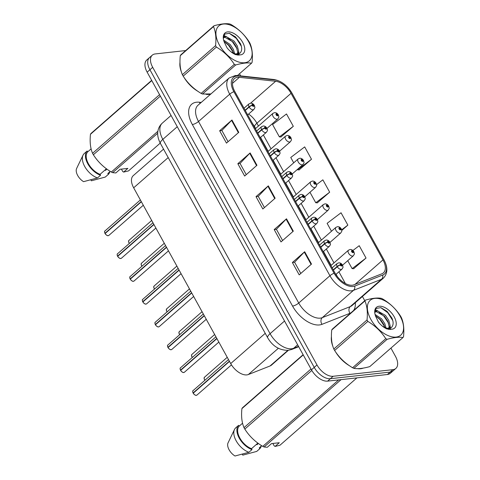 <?xml version="1.0" encoding="UTF-8"?>
<svg xmlns="http://www.w3.org/2000/svg" width="480" height="480" viewBox="0 0 480 480"><rect width="100%" height="100%" fill="white"/><g stroke="black" fill="none" stroke-linecap="round" stroke-linejoin="round"><path stroke-width="0.72" d="M288.39 350.31L271.482 365.112A14.796 8.274 -131.2 0 1 270.072 365.964L248.376 374.526A14.796 8.274 -131.2 0 1 246.858 374.892A14.796 8.274 -131.2 0 1 230.7 363.576L133.668 187.806A14.796 8.274 -131.2 0 1 133.266 175.638L163.548 149.13M360.696 368.73A23.67 13.236 48.8 0 0 363.162 368.13A23.67 13.236 48.8 0 1 360.696 368.73A23.67 13.236 48.8 0 1 357.492 368.664A23.67 13.236 48.8 0 0 360.696 368.73M209.25 94.392A23.67 13.236 48.8 0 0 210.708 94.122A23.67 13.236 48.8 0 1 209.25 94.392A23.67 13.236 48.8 0 1 206.052 94.326A23.67 13.236 48.8 0 0 209.25 94.392M352.296 285.21A15.78 8.826 -131.2 0 1 335.064 273.138L234.846 91.59A15.78 8.826 -131.2 0 1 234.414 78.618A15.78 8.826 -131.2 0 1 239.376 77.328L275.634 81.264A15.78 8.826 -131.2 0 1 291.03 93.324L382.98 259.89A15.78 8.826 -131.2 0 1 383.412 272.868A15.78 8.826 -131.2 0 1 381.906 273.774L353.916 284.82A15.78 8.826 -131.2 0 1 352.296 285.21M353.004 286.488A17.31 9.678 48.8 0 0 354.78 286.062L382.77 275.016A17.31 9.678 48.8 0 0 383.946 259.782L291.996 93.216A17.31 9.678 48.8 0 0 275.106 79.986L238.848 76.05A17.31 9.678 48.8 0 0 233.88 91.698L334.098 273.246A17.31 9.678 48.8 0 0 353.004 286.488M395.85 368.442L390.312 373.29A14.796 8.274 48.8 0 1 387.384 374.508L327.612 381.126A14.796 8.274 48.8 0 1 311.46 369.81L147.15 72.168A14.796 8.274 48.8 0 1 146.748 60.006L149.514 57.582A14.796 8.274 48.8 0 0 149.922 69.744L314.226 367.386A14.796 8.274 48.8 0 0 330.384 378.702L390.15 372.09A14.796 8.274 48.8 0 0 393.078 370.866A14.796 8.274 48.8 0 1 390.15 372.09L330.384 378.702A14.796 8.274 48.8 0 1 314.226 367.386L149.922 69.744A14.796 8.274 48.8 0 1 149.514 57.582L152.286 55.158A14.796 8.274 48.8 0 0 152.688 67.32L316.992 364.962A14.796 8.274 48.8 0 0 333.15 376.278L392.922 369.666A14.796 8.274 48.8 0 0 395.85 368.442A14.796 8.274 48.8 0 0 395.442 356.28L390.924 348.096M228.072 141.72L221.862 130.476L231.57 120.366A3.948 1.188 -28.9 0 1 231.96 120L219.654 130.77L226.47 143.118L238.776 132.348L231.96 120M221.886 130.524L219.654 130.77M246.252 174.654L240.042 163.41L249.75 153.3A3.948 1.188 -28.9 0 1 250.14 152.928L237.834 163.704L244.65 176.052L256.956 165.282L250.14 152.928M240.066 163.458L237.834 163.704M300.792 273.456L294.582 262.212L304.29 252.102A3.948 1.188 -28.9 0 1 304.68 251.73L292.374 262.506L299.196 274.854L311.496 264.084L304.68 251.73M294.606 262.254L292.374 262.506M282.612 240.522L276.402 229.278L286.11 219.168A3.948 1.188 -28.9 0 1 286.5 218.796L274.194 229.572L281.01 241.92L293.316 231.15L286.5 218.796M276.426 229.32L274.194 229.572M264.432 207.588L258.222 196.344L267.93 186.234A3.948 1.188 -28.9 0 1 268.32 185.862L256.014 196.638L262.83 208.986L275.136 198.216L268.32 185.862M258.246 196.386L256.014 196.638M331.422 336.678A23.67 13.236 48.8 0 0 332.88 346.41A23.67 13.236 48.8 0 1 331.422 336.678M335.538 351.822A23.67 13.236 48.8 0 0 349.32 365.64A23.67 13.236 48.8 0 1 335.538 351.822M179.982 62.34A23.67 13.236 48.8 0 0 181.434 72.072A23.67 13.236 48.8 0 1 179.982 62.34M184.092 77.484A23.67 13.236 48.8 0 0 197.88 91.302A23.67 13.236 48.8 0 1 184.092 77.484M185.694 50.562L155.208 53.94A14.796 8.274 48.8 0 0 152.286 55.158M364.77 300.714L362.43 296.478M240.66 75.894L239.484 73.758M280.944 136.968L293.316 126.312L286.5 113.964L272.574 124.536L279.39 136.89L281.136 136.974M341.754 230.46L347.856 225.114L341.04 212.766L327.114 223.338L331.482 231.246M353.67 268.704L366.036 258.048L359.22 245.7L352.902 250.494M299.124 169.902L311.496 159.246L304.68 146.898L290.754 157.47L293.712 162.828M317.31 202.836L329.676 192.18L322.86 179.832L316.548 184.626M309.96 192.264L315.756 202.758L317.496 202.842M329.676 192.18L315.756 202.758M347.856 225.114L341.646 229.83M347.73 260.682L352.116 268.626L353.856 268.71M366.036 258.048L352.116 268.626M297.372 169.452L297.57 169.824L299.316 169.908M311.496 159.246L297.57 169.824M293.316 126.312L279.39 136.89M193.074 392.982C192.588 391.476 192.588 390.69 193.074 390.612A2.958 1.656 48.8 0 0 193.098 392.94L193.422 392.976M195.576 395.208A2.862 1.602 -131.2 0 1 193.212 393.198L229.494 361.392M333.396 270.12L337.278 266.724A2.466 0.66 -30.4 0 1 340.32 265.116A1.23 0.69 48.8 0 0 341.64 266.016A1.23 0.69 48.8 0 0 341.85 264.9A1.23 0.69 48.8 0 0 340.506 263.958A1.23 0.69 48.8 0 0 340.272 265.026L340.848 264.576L341.4 265.356L340.32 265.116M340.272 265.026A2.466 0.822 152.7 0 0 337.128 266.454A3.696 2.07 -131.2 0 1 337.098 263.55L332.16 267.876M333.246 269.85L337.128 266.454M193.098 392.94L229.38 361.176M353.826 251.7A2.466 0.66 149.6 0 0 353.802 251.592A2.466 0.66 149.6 0 0 353.214 251.496A1.23 0.69 48.8 0 0 351.888 250.596A1.23 0.69 48.8 0 0 351.678 251.712A1.23 0.69 48.8 0 0 353.028 252.654A1.23 0.69 48.8 0 0 353.262 251.586L352.686 252.036L352.134 251.256L353.214 251.496M352.398 251.94L352.782 251.61M353.262 251.586A2.466 0.822 -27.3 0 1 353.916 251.796C354.48 254.4 354.894 253.206 353.358 255.756A3.696 2.07 -131.2 0 1 352.626 256.062A3.696 2.07 -131.2 0 1 348.942 253.8A3.696 2.07 -131.2 0 1 348.486 250.188L350.082 249.492C351.552 249.378 352.788 250.074 353.802 251.592M352.368 251.916L352.758 251.574M180.48 370.176C179.994 368.67 179.994 367.884 180.48 367.806A2.958 1.656 48.8 0 0 180.504 370.134L180.834 370.164M182.988 372.402A2.862 1.602 -131.2 0 1 180.624 370.392L216.906 338.586M320.808 247.314L324.684 243.918A2.466 0.66 -30.4 0 1 327.732 242.31A1.23 0.69 48.8 0 0 329.052 243.21A1.23 0.69 48.8 0 0 329.262 242.094A1.23 0.69 48.8 0 0 327.912 241.152A1.23 0.69 48.8 0 0 327.678 242.22L328.254 241.77L328.806 242.55L327.732 242.31M327.678 242.22A2.466 0.822 152.7 0 0 324.54 243.648A3.696 2.07 -131.2 0 1 324.51 240.744L319.566 245.07M320.658 247.044L324.54 243.648M180.504 370.134L216.786 338.37M167.892 347.37C167.406 345.864 167.406 345.078 167.892 345A2.958 1.656 48.8 0 0 167.916 347.328L168.24 347.358M170.4 349.59A2.862 1.602 -131.2 0 1 168.036 347.586L204.318 315.78M308.22 224.508L312.096 221.112A2.466 0.66 -30.4 0 1 315.138 219.504A1.23 0.69 48.8 0 0 316.458 220.404A1.23 0.69 48.8 0 0 316.668 219.288A1.23 0.69 48.8 0 0 315.324 218.346A1.23 0.69 48.8 0 0 315.09 219.414L315.666 218.964L316.218 219.744L315.138 219.504M315.09 219.414A2.466 0.822 152.7 0 0 311.946 220.842A3.696 2.07 -131.2 0 1 311.916 217.938L306.978 222.264M308.07 224.238L311.946 220.842M167.568 346.362A2.862 1.602 -131.2 0 0 167.898 347.34L204.198 315.564M155.304 324.564C154.818 323.058 154.818 322.266 155.304 322.194A2.958 1.656 48.8 0 0 155.328 324.522L155.652 324.552M157.806 326.784A2.862 1.602 -131.2 0 1 155.442 324.78L191.724 292.974M295.626 201.702L299.508 198.306A2.466 0.66 -30.4 0 1 302.55 196.698A1.23 0.69 48.8 0 0 303.87 197.598A1.23 0.69 48.8 0 0 304.08 196.482A1.23 0.69 48.8 0 0 302.736 195.534A1.23 0.69 48.8 0 0 302.502 196.608L303.078 196.152L303.63 196.938L302.55 196.698M302.502 196.608A2.466 0.822 152.7 0 0 299.358 198.036A3.696 2.07 -131.2 0 1 299.328 195.132L294.39 199.452M295.476 201.432L299.358 198.036M155.328 324.522L191.61 292.758M142.392 300.75A2.862 1.602 -131.2 0 0 142.722 301.728C142.224 300.252 142.224 299.46 142.71 299.388A2.958 1.656 48.8 0 0 142.734 301.71L143.064 301.746M145.218 303.978A2.862 1.602 -131.2 0 1 142.854 301.974L179.136 270.168M283.038 178.896L286.914 175.5A2.466 0.66 -30.4 0 1 289.962 173.892A1.23 0.69 48.8 0 0 291.282 174.786A1.23 0.69 48.8 0 0 291.492 173.676A1.23 0.69 48.8 0 0 290.142 172.728A1.23 0.69 48.8 0 0 289.908 173.802L290.484 173.346L291.036 174.132L289.962 173.892M289.908 173.802A2.466 0.822 152.7 0 0 286.77 175.23A3.696 2.07 -131.2 0 1 286.74 172.32L281.796 176.646M282.888 178.626L286.77 175.23M142.734 301.71L179.016 269.952M341.238 228.888A2.466 0.66 149.6 0 0 341.208 228.786A2.466 0.66 149.6 0 0 340.62 228.69A1.23 0.69 48.8 0 0 339.3 227.79A1.23 0.69 48.8 0 0 339.09 228.906A1.23 0.69 48.8 0 0 340.44 229.848A1.23 0.69 48.8 0 0 340.674 228.78L340.098 229.23L339.546 228.45L340.62 228.69M339.81 229.134L340.188 228.804M340.674 228.78A2.466 0.822 -27.3 0 1 341.322 228.99C341.892 231.594 342.3 230.4 340.77 232.95A3.696 2.07 -131.2 0 1 340.038 233.256A3.696 2.07 -131.2 0 1 336.354 230.988A3.696 2.07 -131.2 0 1 335.892 227.382L337.494 226.686C338.964 226.566 340.2 227.268 341.208 228.786M339.78 229.11L340.17 228.768M328.644 206.082A2.466 0.66 149.6 0 0 328.62 205.98A2.466 0.66 149.6 0 0 328.032 205.884A1.23 0.69 48.8 0 0 326.712 204.984A1.23 0.69 48.8 0 0 326.502 206.1A1.23 0.69 48.8 0 0 327.846 207.042A1.23 0.69 48.8 0 0 328.08 205.974L327.504 206.424L326.952 205.644L328.032 205.884M327.222 206.328L327.6 205.998M328.08 205.974A2.466 0.822 -27.3 0 1 328.734 206.184C329.304 208.788 329.712 207.594 328.176 210.144A3.696 2.07 -131.2 0 1 327.444 210.444A3.696 2.07 -131.2 0 1 323.76 208.182A3.696 2.07 -131.2 0 1 323.304 204.576L324.9 203.88C326.37 203.76 327.612 204.462 328.62 205.98M327.186 206.304L327.582 205.962M316.056 183.276A2.466 0.66 149.6 0 0 316.032 183.174A2.466 0.66 149.6 0 0 315.444 183.078A1.23 0.69 48.8 0 0 314.118 182.178A1.23 0.69 48.8 0 0 313.908 183.294A1.23 0.69 48.8 0 0 315.258 184.236A1.23 0.69 48.8 0 0 315.492 183.168L314.916 183.618L314.364 182.838L315.444 183.078M314.628 183.522L315.012 183.192M315.492 183.168A2.466 0.822 -27.3 0 1 316.146 183.378C316.71 185.976 317.124 184.788 315.588 187.338A3.696 2.07 -131.2 0 1 314.856 187.638A3.696 2.07 -131.2 0 1 311.172 185.376A3.696 2.07 -131.2 0 1 310.716 181.77L312.312 181.074C313.782 180.954 315.024 181.656 316.032 183.174M314.598 183.498L314.988 183.156M400.098 316.116A23.178 12.96 48.8 0 0 374.79 298.386A23.178 12.96 48.8 0 0 370.836 319.35A23.178 12.96 48.8 0 0 396.15 337.08A23.178 12.96 48.8 0 0 400.098 316.116M401.034 316.962A26.628 14.892 48.8 0 0 400.626 316.236C396.108 309.15 390.126 303.39 382.68 298.962A26.628 14.892 48.8 0 0 381.324 298.338C377.55 297.618 372.264 298.2 365.478 300.09A26.628 14.892 48.8 0 0 364.926 300.924L331.734 329.988C330.936 337.608 331.638 343.95 333.828 349.014A26.628 14.892 48.8 0 0 334.218 349.74A26.628 14.892 48.8 0 0 334.632 350.466C339.096 357.504 345.078 363.264 352.572 367.74A26.628 14.892 48.8 0 0 353.928 368.364C357.738 369.084 363.018 368.496 369.774 366.612L402.972 337.548A26.628 14.892 48.8 0 0 403.524 336.714C404.31 329.046 403.614 322.704 401.43 317.688A26.628 14.892 48.8 0 0 401.034 316.962M333.828 349.014L367.026 319.95C367.818 312.33 367.116 305.988 364.926 300.924M367.026 319.95A26.628 14.892 48.8 0 0 367.416 320.682A26.628 14.892 48.8 0 0 367.83 321.408L334.632 350.466M365.478 300.09L332.286 329.154A26.628 14.892 48.8 0 0 331.734 329.988M386.094 328.062L384.834 323.73L381.612 318.846L375.054 314.424M384.87 327.51L383.856 324.588L380.634 319.704L375.45 315.756M389.022 329.436L389.292 329.022M389.574 328.434L390.06 325.41L388.74 320.31L385.518 315.426L377.406 310.83L375.402 311.562L374.748 312.426M388.566 329.37L388.746 328.908M388.854 328.53L389.082 326.262L387.762 321.168L384.54 316.284L376.428 311.688L374.97 312.048M383.16 326.718L387.516 328.578L382.692 326.268M386.766 328.326L391.332 327.582L391.998 326.808C393.546 324.618 393.498 321.648 391.848 317.91L386.982 311.274L380.826 307.65L376.11 308.424L374.802 313.062M386.652 328.824L388.47 328.842M391.302 327.606L391.89 326.958M394.17 316.77A13.776 7.704 48.8 0 0 381.264 306.312A13.776 7.704 48.8 0 0 374.862 313.5A13.776 7.704 48.8 0 0 375.63 316.26L378.468 322.14C381.024 325.308 383.874 327.594 387.03 328.998L392.004 329.214A13.776 7.704 48.8 0 0 394.17 316.77M392.004 329.214L387.516 328.578M352.572 367.74L385.77 338.682A26.628 14.892 48.8 0 0 387.126 339.306L353.928 368.364M385.77 338.682C381.3 331.644 375.324 325.884 367.83 321.408M402.972 337.548C399.192 336.828 393.912 337.416 387.126 339.306M384.606 326.538L379.998 319.578L375.45 315.768M390.024 329.502L390.018 329.13M389.958 328.338L389.856 327.582M388.512 323.118L383.904 316.158L379.296 312.306M376.584 310.95L374.922 310.482M392.79 320.604L387.81 312.738L380.73 307.62M390.51 329.484L390.516 329.184M390.468 328.14L390.066 325.8M377.826 310.836L375.072 309.996M248.658 41.778A23.178 12.96 48.8 0 0 223.344 24.048A23.178 12.96 48.8 0 0 219.396 45.012A23.178 12.96 48.8 0 0 244.71 62.742A23.178 12.96 48.8 0 0 248.658 41.778M237.444 75.546L251.532 63.21A26.628 14.892 48.8 0 0 252.084 62.376C252.87 54.708 252.174 48.366 249.984 43.35A26.628 14.892 48.8 0 0 249.594 42.624A26.628 14.892 48.8 0 0 249.18 41.898C244.668 34.812 238.686 29.052 231.24 24.624A26.628 14.892 48.8 0 0 229.884 24C226.104 23.28 220.824 23.862 214.038 25.752A26.628 14.892 48.8 0 0 213.486 26.586L180.288 55.65C179.496 63.264 180.192 69.606 182.382 74.676A26.628 14.892 48.8 0 0 182.778 75.402A26.628 14.892 48.8 0 0 183.186 76.128C187.656 83.166 193.638 88.926 201.132 93.402A26.628 14.892 48.8 0 0 202.488 94.026L210.948 93.918M182.382 74.676L215.58 45.612C216.372 37.992 215.676 31.65 213.486 26.586M215.58 45.612A26.628 14.892 48.8 0 0 215.97 46.344A26.628 14.892 48.8 0 0 216.384 47.07L183.186 76.128M214.038 25.752L180.84 54.816A26.628 14.892 48.8 0 0 180.288 55.65M234.648 53.724L233.394 49.392L230.166 44.508L223.608 40.086M233.424 53.172L232.416 50.25L229.188 45.36L224.004 41.412M237.582 55.098L237.846 54.678M238.134 54.096L238.614 51.066L237.3 45.972L234.072 41.088L225.966 36.492L223.962 37.224L223.308 38.082M237.12 55.032L237.3 54.57M237.414 54.192L237.642 51.924L236.322 46.83L233.094 41.94L224.988 37.35L223.524 37.71M231.714 52.38L236.07 54.24L231.252 51.93M235.32 53.988L239.886 53.244L240.552 52.47C242.106 50.274 242.052 47.31 240.408 43.572L235.542 36.936L229.386 33.306L224.67 34.08L223.356 38.724M235.206 54.486L237.024 54.504M239.856 53.268L240.45 52.62M242.724 42.432A13.776 7.704 48.8 0 0 229.818 31.974A13.776 7.704 48.8 0 0 223.416 39.162A13.776 7.704 48.8 0 0 224.19 41.922L227.028 47.802C229.578 50.964 232.434 53.25 235.584 54.654L240.564 54.87A13.776 7.704 48.8 0 0 242.724 42.432M240.564 54.87L236.07 54.24M201.132 93.402L234.324 64.344A26.628 14.892 48.8 0 0 235.68 64.968L202.488 94.026M234.324 64.344C229.86 57.306 223.878 51.546 216.384 47.07M251.532 63.21C247.752 62.49 242.466 63.078 235.68 64.968M233.16 52.2L228.552 45.24L224.01 41.43M238.584 55.158L238.572 54.792M238.512 54L238.416 53.244M237.066 48.78L232.458 41.82L227.856 37.968M225.144 36.612L223.482 36.144M241.344 46.26L236.364 38.4L229.284 33.282M239.07 55.146L239.07 54.846M239.022 53.802L238.626 51.462M226.386 36.492L223.632 35.658M257.346 443.568A11.148 6.234 48.8 0 1 256.938 444.732L258.372 443.472M303.114 354.69L242.46 407.784A26.628 14.892 48.8 0 0 241.908 408.618C241.116 416.238 241.818 422.58 244.008 427.644A26.628 14.892 48.8 0 0 244.812 429.096C249.276 436.134 255.258 441.894 262.752 446.37A26.628 14.892 48.8 0 0 264.108 446.994L267.294 447.288L271.512 443.598L279.294 442.734L275.076 446.43L279.954 445.242L356.898 377.886M242.544 423.222L239.112 426.228A14.796 8.274 48.8 0 0 239.862 438.06A14.796 8.274 48.8 0 0 251.508 448.68L257.868 443.112M239.112 426.228L238.614 425.328A15.78 8.826 48.8 0 0 239.238 438.126A15.78 8.826 48.8 0 0 252.006 449.58L251.508 448.68M238.614 425.328L235.536 428.022A15.78 8.826 48.8 0 0 234.474 429.51A15.78 8.826 48.8 0 0 236.952 442.152A15.78 8.826 48.8 0 0 248.928 452.274L252.006 449.58M234.474 429.51L227.916 443.148A9.864 5.514 48.8 0 0 235.014 456L248.928 452.274M244.008 427.644L311.004 368.988M311.82 370.44L244.812 429.096M303.24 354.924L241.908 408.618M341.052 379.638L264.108 446.994M262.752 446.37L338.688 379.896M275.076 446.43L274.152 445.818L272.844 443.448M261.696 445.716L259.29 447.822L259.788 448.722A15.78 8.826 48.8 0 0 261.264 446.088M259.788 448.722L256.71 451.416L242.796 455.136L242.268 454.182M105.9 169.23A11.148 6.234 48.8 0 1 105.492 170.388L106.926 169.134M151.668 80.352L91.02 133.446A26.628 14.892 48.8 0 0 90.468 134.28C89.676 141.894 90.372 148.236 92.562 153.306A26.628 14.892 48.8 0 0 93.366 154.758C97.836 161.796 103.812 167.556 111.312 172.032A26.628 14.892 48.8 0 0 112.668 172.656L115.854 172.95L120.066 169.26L127.854 168.396L123.636 172.086L128.514 170.904L160.236 143.13M91.104 148.884L87.666 151.89A14.796 8.274 48.8 0 0 88.416 163.722A14.796 8.274 48.8 0 0 100.062 174.342L106.428 168.774M87.666 151.89L87.174 150.99A15.78 8.826 48.8 0 0 87.798 163.788A15.78 8.826 48.8 0 0 100.56 175.242L100.062 174.342M87.174 150.99L84.096 153.684A15.78 8.826 48.8 0 0 83.034 155.172A15.78 8.826 48.8 0 0 85.512 167.814A15.78 8.826 48.8 0 0 97.482 177.936L100.56 175.242M77.682 166.248L76.476 168.804A9.864 5.514 48.8 0 0 83.574 181.662L97.482 177.936M92.562 153.306L159.564 94.65M160.368 96.108L93.366 154.758M151.8 80.586L90.468 134.28M157.71 133.224L112.668 172.656M111.312 172.032L157.89 131.256M123.636 172.086L122.712 171.48L121.404 169.11M110.25 171.378L107.844 173.484L108.342 174.384A15.78 8.826 48.8 0 0 109.824 171.75M108.342 174.384L105.264 177.072L91.356 180.798L90.822 179.844M130.122 278.946C129.636 277.446 129.636 276.654 130.122 276.582A2.958 1.656 48.8 0 0 130.146 278.904L130.47 278.94M132.63 281.172A2.862 1.602 -131.2 0 1 130.266 279.162L166.548 247.362M270.45 156.09L274.326 152.694A2.466 0.66 -30.4 0 1 277.368 151.086A1.23 0.69 48.8 0 0 278.688 151.98A1.23 0.69 48.8 0 0 278.898 150.864A1.23 0.69 48.8 0 0 277.554 149.922A1.23 0.69 48.8 0 0 277.32 150.996L277.896 150.54L278.448 151.326L277.368 151.086M277.32 150.996A2.466 0.822 152.7 0 0 274.176 152.424A3.696 2.07 -131.2 0 1 274.146 149.514L269.208 153.84M270.3 155.82L274.176 152.424M129.798 277.944A2.862 1.602 -131.2 0 0 130.128 278.922L166.428 247.146M117.534 256.14C117.048 254.64 117.048 253.848 117.534 253.776A2.958 1.656 48.8 0 0 117.558 256.098L117.882 256.134M120.042 258.366A2.862 1.602 -131.2 0 1 117.672 256.356L153.954 224.55M257.856 133.278L261.738 129.888A2.466 0.66 -30.4 0 1 264.78 128.274A1.23 0.69 48.8 0 0 266.1 129.174A1.23 0.69 48.8 0 0 266.31 128.058A1.23 0.69 48.8 0 0 264.966 127.116A1.23 0.69 48.8 0 0 264.732 128.19L265.308 127.734L265.86 128.52L264.78 128.274M264.732 128.19A2.466 0.822 152.7 0 0 261.588 129.618A3.696 2.07 -131.2 0 1 261.558 126.708L256.62 131.034M257.706 133.014L261.588 129.618M117.558 256.098L153.84 224.34M104.94 233.334C104.454 231.828 104.454 231.042 104.94 230.97A2.958 1.656 48.8 0 0 104.964 233.292L105.294 233.328M107.448 235.56A2.862 1.602 -131.2 0 1 105.084 233.55L141.366 201.744M245.268 110.472L249.144 107.076A2.466 0.66 -30.4 0 1 252.192 105.468A1.23 0.69 48.8 0 0 253.512 106.368A1.23 0.69 48.8 0 0 253.722 105.252A1.23 0.69 48.8 0 0 252.372 104.31A1.23 0.69 48.8 0 0 252.138 105.378L252.714 104.928L253.266 105.708L252.192 105.468M252.138 105.378A2.466 0.822 152.7 0 0 249 106.812A3.696 2.07 -131.2 0 1 248.97 103.902L244.026 108.228M245.118 110.202L249 106.812M104.964 233.292L141.246 201.528M303.468 160.47A2.466 0.66 149.6 0 0 303.438 160.368A2.466 0.66 149.6 0 0 302.85 160.266A1.23 0.69 48.8 0 0 301.53 159.372A1.23 0.69 48.8 0 0 301.32 160.488A1.23 0.69 48.8 0 0 302.67 161.43A1.23 0.69 48.8 0 0 302.904 160.356L302.328 160.812L301.776 160.026L302.85 160.266M302.04 160.716L302.418 160.386M302.904 160.356A2.466 0.822 -27.3 0 1 303.552 160.572C304.122 163.17 304.53 161.982 303 164.526A3.696 2.07 -131.2 0 1 302.268 164.832A3.696 2.07 -131.2 0 1 298.584 162.57A3.696 2.07 -131.2 0 1 298.128 158.964L299.724 158.268C301.194 158.148 302.43 158.85 303.438 160.368M302.01 160.692L302.4 160.35M290.874 137.664A2.466 0.66 149.6 0 0 290.85 137.562A2.466 0.66 149.6 0 0 290.262 137.46A1.23 0.69 48.8 0 0 288.942 136.566A1.23 0.69 48.8 0 0 288.732 137.676A1.23 0.69 48.8 0 0 290.076 138.624A1.23 0.69 48.8 0 0 290.31 137.55L289.734 138.006L289.182 137.22L290.262 137.46M289.452 137.91L289.83 137.574M290.31 137.55A2.466 0.822 -27.3 0 1 290.964 137.766C291.534 140.364 291.942 139.17 290.406 141.72A3.696 2.07 -131.2 0 1 289.674 142.026A3.696 2.07 -131.2 0 1 285.99 139.764A3.696 2.07 -131.2 0 1 285.534 136.158L287.13 135.462C288.6 135.342 289.842 136.044 290.85 137.562M289.416 137.886L289.812 137.538M278.286 114.858A2.466 0.66 149.6 0 0 278.262 114.756A2.466 0.66 149.6 0 0 277.674 114.654A1.23 0.69 48.8 0 0 276.354 113.76A1.23 0.69 48.8 0 0 276.144 114.87A1.23 0.69 48.8 0 0 277.488 115.818A1.23 0.69 48.8 0 0 277.722 114.744L277.146 115.2L276.594 114.414L277.674 114.654M276.858 115.104L277.242 114.768M277.722 114.744A2.466 0.822 -27.3 0 1 278.376 114.96C278.94 117.558 279.354 116.364 277.818 118.914A3.696 2.07 -131.2 0 1 277.086 119.22A3.696 2.07 -131.2 0 1 273.402 116.958A3.696 2.07 -131.2 0 1 272.946 113.352L274.542 112.65C276.012 112.536 277.254 113.238 278.262 114.756M276.828 115.08L277.218 114.732M278.34 348.294L248.376 374.526M265.236 333.342L230.7 363.576M287.892 350.364L270.072 365.964M168.21 157.572L133.668 187.806M350.892 312.864A24.654 13.788 -131.2 0 1 349.998 313.278L322.008 324.324A24.654 13.788 -131.2 0 1 292.548 306.072L192.33 124.524A4.932 1.488 151.1 0 0 198.516 121.488L298.734 303.036A19.728 11.028 48.8 0 0 320.28 318.126A19.728 11.028 48.8 0 0 322.302 317.634L350.292 306.588A19.728 11.028 48.8 0 0 352.17 305.454L383.364 278.148A19.728 11.028 -131.2 0 1 381.486 279.288A4.932 4.008 -111.5 0 0 382.77 275.016M192.33 124.524A24.654 13.788 -131.2 0 1 196.53 102.222A24.654 13.788 -131.2 0 1 199.404 102.234L201.222 102.432M197.976 105.27A19.728 11.028 48.8 0 0 198.516 121.488L229.71 94.182A19.728 11.028 -131.2 0 1 229.17 77.964L197.976 105.27M349.998 313.278A4.932 4.008 68.5 0 1 350.292 306.588L381.486 279.288L353.496 290.334A19.728 11.028 -131.2 0 1 351.468 290.82A19.728 11.028 -131.2 0 1 329.928 275.73A4.932 1.488 -28.9 0 1 334.098 273.246M354.78 286.062A4.932 4.008 -111.5 0 1 353.496 290.334L322.302 317.634A4.932 4.008 68.5 0 0 322.008 324.324M383.364 278.148C387.78 273.546 388.002 267.462 384.024 259.89A4.932 1.488 151.1 0 0 383.946 259.782M291.996 93.216A4.932 1.488 -28.9 0 1 292.08 93.324C287.382 85.446 281.31 80.838 273.864 79.5L237.6 75.564L235.386 75.504L229.17 77.964M275.106 79.986A4.932 3.492 -83.8 0 0 273.864 79.5M238.848 76.05A4.932 3.492 -83.8 0 0 237.6 75.564M233.88 91.698A4.932 1.488 151.1 0 0 229.71 94.182L329.928 275.73L298.734 303.036A4.932 1.488 151.1 0 1 292.548 306.072M355.32 302.7A24.654 13.788 -131.2 0 1 353.532 310.554M152.688 67.32L147.15 72.168M316.992 364.962L311.46 369.81M333.15 376.278L327.612 381.126M392.922 369.666L387.384 374.508M200.106 103.404A4.932 3.492 96.2 0 1 199.404 102.234M291.03 93.324L256.884 123.216A15.78 8.826 48.8 0 0 248.592 114.06M275.634 81.264L250.566 103.206L248.97 103.902M239.376 77.328L232.476 83.364M382.98 259.89L354.978 284.4M345.378 283.518L338.904 271.8M333.984 262.884L326.316 248.988M321.396 240.078L313.728 226.182M308.808 217.272L301.134 203.376M296.214 194.466L288.546 180.57M283.626 171.654L275.958 157.764M271.038 148.848L263.364 134.958M258.444 126.042L256.884 123.216A8.874 2.676 151.1 0 0 254.718 126.882L252.186 123.006M267.93 186.234L274.734 198.564M286.11 219.168L292.914 231.498M304.29 252.102L311.1 264.432M249.75 153.3L256.554 165.63M231.57 120.366L238.374 132.696M177.27 126.72L162.822 139.368A9.864 2.97 151.1 0 0 160.41 143.448C157.458 137.814 157.518 133.674 157.8 131.892C158.22 128.394 159.708 125.478 162.282 123.15A19.728 11.028 48.8 0 0 162.822 139.368L270.084 333.678A19.728 11.028 48.8 0 0 291.624 348.768A19.728 11.028 48.8 0 0 293.652 348.276L297.642 344.784M284.532 321.03L270.084 333.678A9.864 2.97 151.1 0 0 267.678 337.758L160.41 143.448M298.704 346.704L291.714 349.464A9.864 8.016 -111.5 0 0 293.652 348.276L298.512 346.362M193.212 393.156A2.958 1.656 48.8 0 0 196.386 395.31A2.958 1.656 48.8 0 0 196.968 395.064L196.35 395.328C195.57 395.562 194.514 394.854 193.188 393.192M193.08 392.952A2.862 1.602 -131.2 0 1 192.75 391.974M335.85 274.47L341.97 269.118A3.696 2.07 -131.2 0 1 341.238 269.418A3.696 2.07 -131.2 0 1 337.278 266.724M204.876 380.28L204.09 378.516L204.456 377.256A2.958 1.656 48.8 0 0 204.906 380.256M204.888 380.274A2.862 1.602 -131.2 0 1 204.138 378.612M180.624 370.35A2.958 1.656 48.8 0 0 183.792 372.504A2.958 1.656 48.8 0 0 184.38 372.258L183.762 372.522C182.976 372.756 181.926 372.042 180.6 370.386M180.492 370.146A2.862 1.602 -131.2 0 1 180.162 369.168M323.226 251.694L329.382 246.306A3.696 2.07 -131.2 0 1 328.65 246.612A3.696 2.07 -131.2 0 1 324.684 243.918M168.036 347.544A2.958 1.656 48.8 0 0 171.204 349.698A2.958 1.656 48.8 0 0 171.792 349.452L171.168 349.71C170.388 349.95 169.332 349.236 168.012 347.58M310.638 228.888L316.788 223.5A3.696 2.07 -131.2 0 1 316.056 223.806A3.696 2.07 -131.2 0 1 312.096 221.112M155.442 324.732A2.958 1.656 48.8 0 0 158.616 326.892A2.958 1.656 48.8 0 0 159.198 326.646L158.58 326.904C157.8 327.144 156.744 326.43 155.418 324.774M155.31 324.534A2.862 1.602 -131.2 0 1 154.98 323.556M298.044 206.082L304.2 200.694A3.696 2.07 -131.2 0 1 303.468 201A3.696 2.07 -131.2 0 1 299.508 198.306M142.854 301.926A2.958 1.656 48.8 0 0 146.022 304.086A2.958 1.656 48.8 0 0 146.61 303.84L145.992 304.098C145.206 304.338 144.156 303.624 142.83 301.968M285.456 183.276L291.612 177.888A3.696 2.07 -131.2 0 1 290.88 178.194A3.696 2.07 -131.2 0 1 286.914 175.5M192.282 357.474L191.502 355.71L191.868 354.45A2.958 1.656 48.8 0 0 192.318 357.45M192.3 357.462A2.862 1.602 -131.2 0 1 191.544 355.806M179.694 334.668L178.914 332.904L179.28 331.644A2.958 1.656 48.8 0 0 179.724 334.638M179.706 334.656A2.862 1.602 -131.2 0 1 178.956 333M167.106 311.862L166.32 310.098L166.686 308.832A2.958 1.656 48.8 0 0 167.136 311.832M167.118 311.85A2.862 1.602 -131.2 0 1 166.368 310.194M130.266 279.12A2.958 1.656 48.8 0 0 133.434 281.28A2.958 1.656 48.8 0 0 134.022 281.034L133.398 281.292C132.618 281.526 131.562 280.818 130.242 279.162M272.868 160.47L279.018 155.082A3.696 2.07 -131.2 0 1 278.286 155.388A3.696 2.07 -131.2 0 1 274.326 152.694M117.672 256.314A2.958 1.656 48.8 0 0 120.846 258.468A2.958 1.656 48.8 0 0 121.428 258.228L120.81 258.486C120.03 258.72 118.974 258.012 117.648 256.356M117.54 256.116A2.862 1.602 -131.2 0 1 117.21 255.132M260.274 137.664L266.43 132.276A3.696 2.07 -131.2 0 1 265.698 132.582A3.696 2.07 -131.2 0 1 261.738 129.888M105.084 233.508A2.958 1.656 48.8 0 0 108.252 235.662A2.958 1.656 48.8 0 0 108.84 235.422L108.222 235.68C107.436 235.914 106.386 235.206 105.06 233.55M104.952 233.31A2.862 1.602 -131.2 0 1 104.622 232.326M247.686 114.858L253.842 109.47A3.696 2.07 -131.2 0 1 253.11 109.776A3.696 2.07 -131.2 0 1 249.144 107.076M154.512 289.056L153.732 287.292L154.098 286.026A2.958 1.656 48.8 0 0 154.548 289.026M154.53 289.044A2.862 1.602 -131.2 0 1 153.78 287.388M141.186 264.582A2.862 1.602 -131.2 0 0 141.936 266.238L141.144 264.486L141.51 263.22A2.958 1.656 48.8 0 0 141.954 266.22M129.336 243.444L128.55 241.68L128.922 240.414A2.958 1.656 48.8 0 0 129.366 243.414A2.862 1.602 -131.2 0 1 128.598 241.776M384.024 259.89L292.08 93.324M337.392 276.648L336.078 274.272M331.158 265.356L323.49 251.466M318.57 242.55L310.902 228.66M305.976 219.744L298.308 205.854M293.388 196.938L285.72 183.048M280.8 174.132L273.132 160.242M268.206 151.326L260.538 137.43M255.618 128.52L254.718 126.882M291.714 349.464L288.168 350.34C279.384 350.352 272.55 346.158 267.678 337.758M162.282 123.15L171.054 115.47M196.968 395.064L231.468 364.866M341.97 269.118C343.566 266.568 342.978 267.642 342.636 265.386C341.658 263.586 340.344 262.74 338.694 262.854L337.098 263.55M193.074 390.612L228.504 359.598M204.456 377.256L227.244 357.312M330.894 265.59L348.486 250.188M342.552 265.212L353.358 255.756M184.38 372.258L218.844 342.09M329.382 246.306C330.978 243.762 330.39 244.836 330.048 242.58C329.064 240.78 327.75 239.934 326.106 240.048L324.51 240.744M180.48 367.806L215.916 336.792M171.792 349.452L206.25 319.284M316.788 223.5C318.39 220.956 317.796 222.03 317.454 219.774C316.476 217.974 315.162 217.128 313.518 217.242L311.916 217.938M167.892 345L203.322 313.98M159.198 326.646L193.662 296.478M304.2 200.694C305.796 198.15 305.208 199.224 304.866 196.968C303.888 195.168 302.574 194.322 300.924 194.43L299.328 195.132M155.304 322.194L190.734 291.174M146.61 303.84L181.074 273.672M291.612 177.888C293.208 175.344 292.62 176.418 292.278 174.156C291.294 172.356 289.98 171.516 288.336 171.624L286.74 172.32M142.71 299.388L178.146 268.368M191.868 354.45L214.65 334.5M318.306 242.784L335.892 227.382M329.964 242.406L340.77 232.95M179.28 331.644L202.062 311.694M305.712 219.972L323.304 204.576M317.376 219.6L328.176 210.144M166.686 308.832L189.474 288.888M293.124 197.166L310.716 181.77M304.782 196.794L315.588 187.338M374.742 312.144L375.402 311.562M223.296 37.806L223.962 37.224M77.688 166.248L83.034 155.172M134.022 281.034L168.48 250.866M279.018 155.082C280.62 152.538 280.026 153.612 279.684 151.35C278.706 149.55 277.392 148.71 275.748 148.818L274.146 149.514M130.122 276.582L165.552 245.562M121.428 258.228L155.892 228.06M266.43 132.276C268.032 129.732 267.438 130.806 267.096 128.544C266.118 126.744 264.804 125.898 263.154 126.012L261.558 126.708M117.534 253.776L152.964 222.756M108.84 235.422L143.304 205.254M253.842 109.47C255.438 106.926 254.85 108 254.508 105.738C253.524 103.938 252.21 103.092 250.566 103.206M104.94 230.97L140.376 199.95M154.098 286.026L176.88 266.082M280.536 174.36L298.128 158.964M292.194 173.988L303 164.526M141.51 263.22L164.292 243.276M267.948 151.554L285.534 136.158M279.606 151.182L290.406 141.72M128.922 240.414L151.704 220.47M255.354 128.748L272.946 113.352M267.012 128.37L277.818 118.914"/></g></svg>
